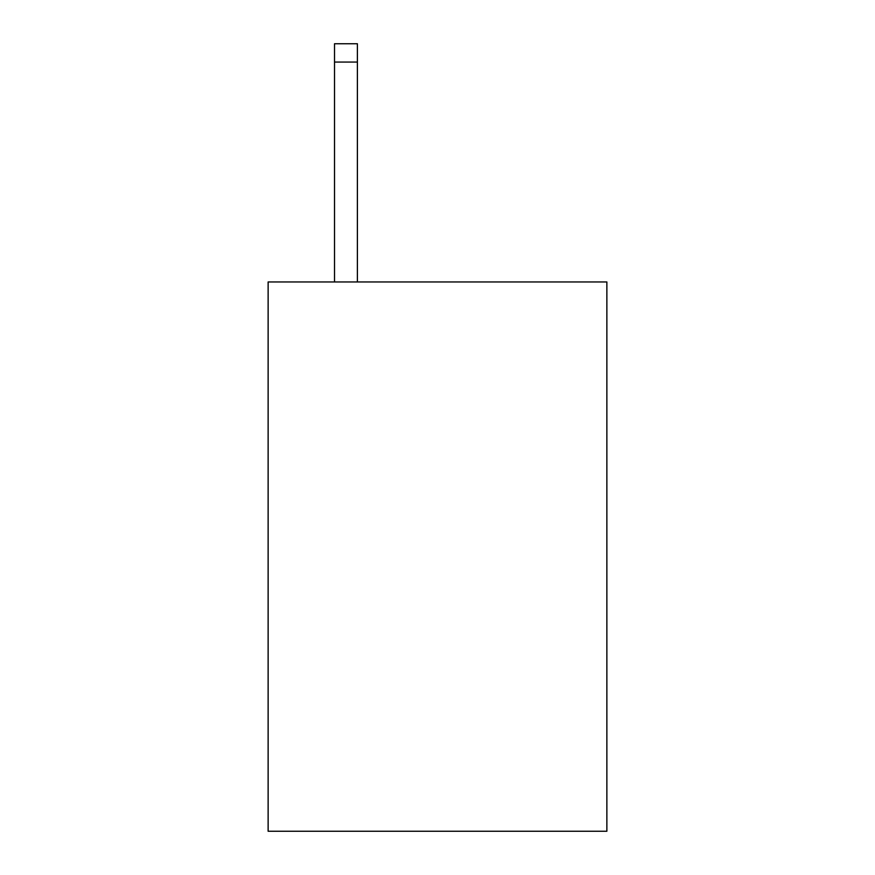<?xml version="1.0" encoding="UTF-8"?>
<svg xmlns="http://www.w3.org/2000/svg" width="875" height="875" viewBox="0 0 875 875"><rect width="100%" height="100%" fill="white"/><g stroke="black" fill="none" stroke-linecap="round" stroke-linejoin="round"><path stroke-width="1.31" d="M606.867 281.958L606.867 831.25L268.133 831.25L268.133 281.958L606.867 281.958M357.394 281.958L357.394 62.059L334.512 62.059L334.512 43.75L357.394 43.75L357.394 62.059M334.512 281.958L334.512 62.059"/></g></svg>
